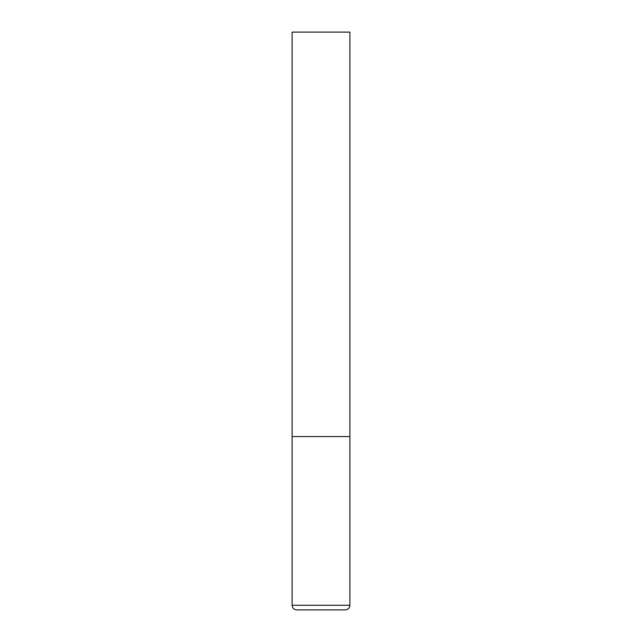 <?xml version="1.0" encoding="UTF-8"?>
<svg xmlns="http://www.w3.org/2000/svg" width="642" height="642" viewBox="0 0 642 642"><rect width="100%" height="100%" fill="white"/><g stroke="black" fill="none" stroke-linecap="round" stroke-linejoin="round"><path stroke-width="0.96" d="M349.89 605.278L349.89 436.56L292.11 436.56L349.89 436.56L349.89 32.1L292.11 32.1L292.11 605.278C292.383 608.086 293.924 609.627 296.732 609.9L345.268 609.9C348.076 609.627 349.617 608.086 349.89 605.278L292.11 605.278"/></g></svg>
